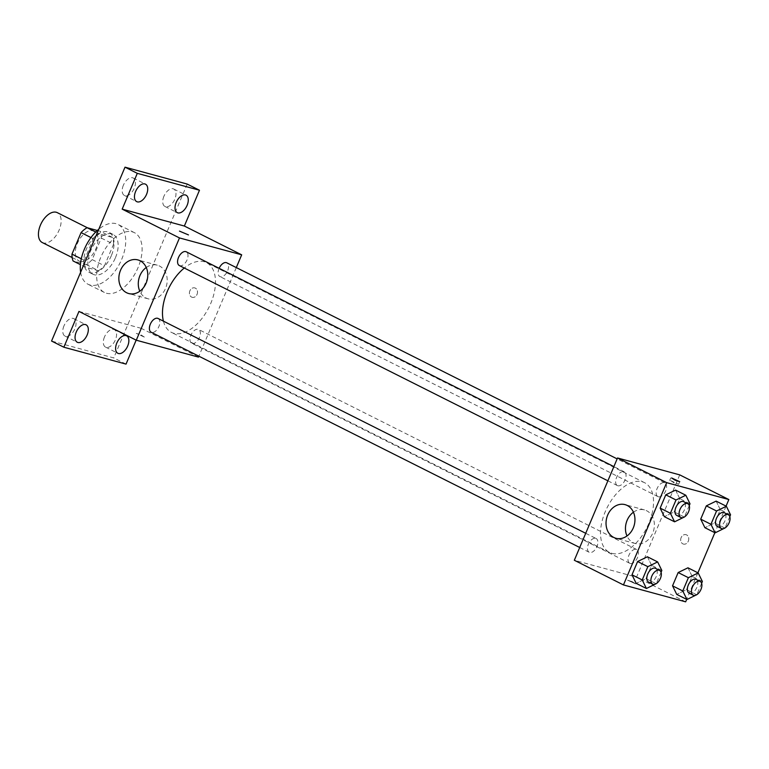<?xml version="1.0" encoding="UTF-8"?>
<svg xmlns="http://www.w3.org/2000/svg" width="769" height="769" viewBox="0 0 769 769"><rect width="100%" height="100%" fill="white"/><g stroke="black" fill="none" stroke-linecap="round" stroke-linejoin="round"><path stroke-width="0.58" stroke-dasharray="3.85 2.88" d="M42.276 242.543A16.726 9.536 116.7 0 0 43.304 242.937A16.726 9.536 116.7 0 0 58.723 231.008A16.726 9.536 116.7 0 0 57.3 212.648M80.149 261.45A16.726 9.536 116.7 0 0 95.567 249.521A16.726 9.536 116.7 0 0 94.145 231.152A16.726 9.536 116.7 0 0 78.111 241.822A16.726 9.536 116.7 0 0 79.12 261.056A16.726 9.536 116.7 0 0 80.149 261.45M97.317 230.479L100.201 231.267A21.59 12.314 116.7 0 1 101.287 238.092L92.193 259.614A21.59 12.314 116.7 0 1 86.157 264.507L73.065 260.951M101.287 238.092L113.562 244.254L104.469 265.786L92.193 259.614M86.157 264.507L98.442 270.669L85.349 267.112L80.418 264.642M98.442 270.669A21.59 12.314 116.7 0 0 104.469 265.786M113.562 244.254A21.59 12.314 116.7 0 0 112.476 237.429L100.201 231.267M85.349 267.112A21.59 12.314 116.7 0 1 84.263 260.287L93.357 238.765A21.59 12.314 116.7 0 1 99.393 233.872L112.476 237.429M111.351 255.654A22.301 12.717 -63.3 0 1 88.896 272.207A22.301 12.717 -63.3 0 1 87.551 246.57A22.301 12.717 -63.3 0 1 108.929 232.344A22.301 12.717 -63.3 0 1 111.351 255.654M115.446 257.711A22.301 12.717 116.7 0 0 113.024 234.401A22.301 12.717 116.7 0 0 91.646 248.618A22.301 12.717 116.7 0 0 92.991 274.264A22.301 12.717 116.7 0 0 94.366 274.783A22.301 12.717 116.7 0 0 115.446 257.711M93.357 238.765L90.973 237.573M84.263 260.287L81.303 258.807M99.393 233.872L95.702 232.027M80.62 272.255A33.461 19.071 116.7 0 0 87.993 284.232A33.461 19.071 116.7 0 0 90.05 285.011A33.461 19.071 116.7 0 0 120.887 261.162A33.461 19.071 116.7 0 0 118.022 224.433A33.461 19.071 116.7 0 0 98.817 229.181M106.42 293.239A33.461 19.071 116.7 0 0 137.267 269.381A33.461 19.071 116.7 0 0 134.402 232.661A33.461 19.071 116.7 0 0 102.335 253.991A33.461 19.071 116.7 0 0 104.363 292.451A33.461 19.071 116.7 0 0 106.42 293.239M123.367 185.252A9.766 5.566 116.7 0 0 124.424 195.461A9.766 5.566 116.7 0 0 133.787 189.232A9.766 5.566 116.7 0 0 133.2 177.995A9.766 5.566 116.7 0 0 123.367 185.252M63.962 325.883A9.766 5.566 116.7 0 0 65.019 336.091A9.766 5.566 116.7 0 0 74.382 329.863A9.766 5.566 116.7 0 0 73.795 318.635A9.766 5.566 116.7 0 0 63.962 325.883M104.507 336.899A9.766 5.566 116.7 0 0 105.564 347.117A9.766 5.566 116.7 0 0 114.927 340.888A9.766 5.566 116.7 0 0 114.341 329.651A9.766 5.566 116.7 0 0 104.507 336.899M163.912 196.268A9.766 5.566 116.7 0 0 164.97 206.477A9.766 5.566 116.7 0 0 174.332 200.248A9.766 5.566 116.7 0 0 173.746 189.02A9.766 5.566 116.7 0 0 163.912 196.268M187.203 184.07L113.754 357.941L51.561 341.042M126.039 364.112L113.754 357.941M236.294 267.583L198.863 356.182M198.469 357.104L141.16 328.315L136.161 340.148M191.577 297.074A4.883 3.98 -74.8 0 0 192.183 297.315A4.883 3.98 -74.8 0 0 197.306 293.643A4.883 3.98 -74.8 0 0 194.74 287.894A4.883 3.98 -74.8 0 0 189.741 291.172A4.883 3.98 -74.8 0 0 191.577 297.074A4.883 3.98 -74.8 0 0 192.183 297.305A4.883 3.98 -74.8 0 0 197.306 293.643A4.883 3.98 -74.8 0 0 194.74 287.894A4.883 3.98 -74.8 0 0 189.741 291.172A4.883 3.98 -74.8 0 0 191.568 297.074M141.16 328.315L78.967 311.416M163.412 321.154A39.036 22.253 116.7 0 0 171.458 332.4A39.036 22.253 116.7 0 0 173.861 333.313A39.036 22.253 116.7 0 0 209.841 305.485A39.036 22.253 116.7 0 0 206.505 262.633A39.036 22.253 116.7 0 0 184.281 268.025M179.331 265.536A7.7 4.383 116.7 0 0 179.811 265.718A7.7 4.383 116.7 0 0 186.905 260.23A7.7 4.383 116.7 0 0 186.242 251.79M192.183 343.426A7.7 4.383 116.7 0 0 199.277 337.937A7.7 4.383 116.7 0 0 198.623 329.497A7.7 4.383 116.7 0 0 191.25 334.4A7.7 4.383 116.7 0 0 191.712 343.243A7.7 4.383 116.7 0 0 192.183 343.426M219.136 268.314A7.7 4.383 116.7 0 0 219.886 276.561A7.7 4.383 116.7 0 0 220.357 276.744A7.7 4.383 116.7 0 0 227.451 271.255A7.7 4.383 116.7 0 0 226.788 262.806M158.078 318.472A7.7 4.383 -63.3 0 1 158.539 327.315A7.7 4.383 -63.3 0 1 151.166 332.227M144.351 337.091L140.948 334.861L136.276 333.39L144.351 337.091M144.351 337.082L140.948 334.861L136.276 333.39L144.351 337.082M188.463 234.91L179.475 231.113M146.264 267.487A17.427 14.227 105.2 0 1 157.318 265.19A17.427 14.227 105.2 0 1 166.469 285.741A17.427 14.227 105.2 0 1 148.177 298.824A17.427 14.227 105.2 0 1 145.995 297.988A17.427 14.227 105.2 0 1 139.804 291.249M611.903 553.363A39.036 22.253 116.7 0 0 647.892 525.525A39.036 22.253 116.7 0 0 644.547 482.682A39.036 22.253 116.7 0 0 607.145 507.578A39.036 22.253 116.7 0 0 609.509 552.44A39.036 22.253 116.7 0 0 611.903 553.363M595.648 538.338A7.7 4.383 -63.3 0 1 596.119 538.521A7.7 4.383 -63.3 0 1 596.59 547.365A7.7 4.383 -63.3 0 1 589.217 552.277A7.7 4.383 -63.3 0 1 588.554 543.827A7.7 4.383 -63.3 0 1 595.648 538.338M658.408 496.784A7.7 4.383 116.7 0 0 665.502 491.304A7.7 4.383 116.7 0 0 664.839 482.855A7.7 4.383 116.7 0 0 657.466 487.757A7.7 4.383 116.7 0 0 657.928 496.611A7.7 4.383 116.7 0 0 658.408 496.784M630.234 563.475A7.7 4.383 116.7 0 0 637.328 557.986A7.7 4.383 116.7 0 0 636.674 549.537A7.7 4.383 116.7 0 0 629.292 554.449A7.7 4.383 116.7 0 0 629.763 563.293A7.7 4.383 116.7 0 0 630.234 563.475M617.853 485.768A7.7 4.383 116.7 0 0 624.947 480.279A7.7 4.383 116.7 0 0 624.293 471.83A7.7 4.383 116.7 0 0 616.921 476.742A7.7 4.383 116.7 0 0 617.382 485.585A7.7 4.383 116.7 0 0 617.853 485.768M679.729 474.877L636.521 577.154L574.328 560.255M726.08 506.117L714.853 532.696M697.906 572.809L686.679 599.378M685.65 601.829L636.521 577.154M682.843 543.856A4.883 3.98 -74.8 0 0 683.449 544.087A4.883 3.98 -74.8 0 0 688.572 540.424A4.883 3.98 -74.8 0 0 686.015 534.676A4.883 3.98 -74.8 0 0 681.007 537.954A4.883 3.98 -74.8 0 0 682.843 543.856A4.883 3.98 -74.8 0 0 683.449 544.087A4.883 3.98 -74.8 0 0 688.572 540.424A4.883 3.98 -74.8 0 0 686.006 534.676A4.883 3.98 -74.8 0 0 681.007 537.954A4.883 3.98 -74.8 0 0 682.843 543.856M675.576 490.103L679.767 498.648L674.153 511.933L664.349 516.672L674.153 511.933L679.767 498.648L675.576 490.103M687.957 567.81L692.148 576.356L686.534 589.64L676.73 594.379L686.534 589.64L692.148 576.356L687.957 567.81M716.122 501.119L720.313 509.664L714.699 522.949L704.904 527.697L714.699 522.949L720.313 509.664L716.122 501.119M647.411 556.785L651.603 565.33L645.989 578.615L636.184 583.363L645.989 578.615L651.603 565.33L647.411 556.785M635.617 583.873L632.214 581.643L627.542 580.172L635.617 583.873L632.214 581.643L627.542 580.162L635.617 583.863M670.568 480.567L678.643 484.268L673.971 482.788L670.568 480.567M633.435 512.212A17.427 14.227 105.2 0 1 644.489 509.914A17.427 14.227 105.2 0 1 653.65 530.466A17.427 14.227 105.2 0 1 635.357 543.548A17.427 14.227 105.2 0 1 633.175 542.712A17.427 14.227 105.2 0 1 626.985 535.974M661.071 572.28L656.265 583.642M648.575 582.095A7.7 4.383 116.7 0 0 649.046 582.268A7.7 4.383 116.7 0 0 656.14 576.788A7.7 4.383 116.7 0 0 655.486 568.339M661.83 570.473L651.603 565.33M656.217 583.758L645.989 578.615M689.235 505.598L684.439 516.96M676.749 515.403A7.7 4.383 116.7 0 0 677.22 515.586A7.7 4.383 116.7 0 0 684.314 510.097A7.7 4.383 116.7 0 0 683.651 501.657M690.004 503.791L679.767 498.648M684.391 517.076L674.153 511.933M701.616 583.306L696.82 594.668M689.12 593.11A7.7 4.383 116.7 0 0 689.601 593.293A7.7 4.383 116.7 0 0 696.695 587.804A7.7 4.383 116.7 0 0 696.032 579.355M702.385 581.499L692.148 576.356M696.772 594.783L686.534 589.64M729.791 516.614L724.984 527.976M717.294 526.429A7.7 4.383 116.7 0 0 717.765 526.611A7.7 4.383 116.7 0 0 724.859 521.122A7.7 4.383 116.7 0 0 724.206 512.673M730.55 514.807L720.313 509.664M724.936 528.092L714.699 522.949M72.171 257.557L79.12 261.056M87.464 227.807L94.145 231.152M113.024 234.401L108.929 232.344M92.991 274.264L88.896 272.207M134.402 232.661L118.022 224.433M104.363 292.451L87.993 284.232M164.97 206.477L177.255 212.648M173.746 189.02L186.031 195.191M105.564 347.117L117.849 353.279M114.341 329.651L126.625 335.822M65.019 336.091L77.304 342.263M73.795 318.635L86.07 324.806M124.424 195.461L136.709 201.632M133.2 177.995L145.476 184.166M157.318 265.19L137.891 259.912M148.177 298.824L128.75 293.547M644.547 482.682L206.505 262.633M609.509 552.44L171.458 332.4M579.72 547.499L589.217 552.277M585.718 533.292L596.119 538.521M664.839 482.855L617.142 458.891M657.928 496.611L219.886 276.561M636.674 549.537L198.623 329.497M629.763 563.293L191.712 343.243M624.293 471.83L613.883 466.61M617.382 485.585L607.885 480.817M678.643 484.268L679.738 481.692M669.655 480.471L670.741 477.895M644.489 509.914L625.062 504.637M635.357 543.548L615.921 538.271"/><path stroke-width="1.15" d="M87.464 227.807L57.3 212.648A16.726 9.536 116.7 0 0 41.266 223.318A16.726 9.536 116.7 0 0 42.276 242.543L72.171 257.557M81.303 258.807L71.978 254.126L81.072 232.594A21.59 12.314 116.7 0 1 87.108 227.701L97.317 230.479M71.978 254.126A21.59 12.314 116.7 0 0 73.065 260.951L80.418 264.642M90.973 237.573L81.072 232.594M95.702 232.027L87.108 227.701M98.817 229.181A33.461 19.071 116.7 0 0 80.62 272.255M136.161 340.148L126.039 364.112L63.846 347.213L51.561 341.042L125.011 167.171L187.203 184.07L199.479 190.241L184.358 226.038L241.677 254.827L236.294 267.583M198.863 356.182L198.469 357.104L136.286 340.206L78.967 311.416L63.846 347.213M127.683 346.031A9.766 5.566 -63.3 0 1 117.849 353.279A9.766 5.566 -63.3 0 1 116.792 343.07A9.766 5.566 -63.3 0 1 126.625 335.822A9.766 5.566 -63.3 0 1 127.683 346.031M87.137 335.015A9.766 5.566 -63.3 0 1 77.304 342.263A9.766 5.566 -63.3 0 1 76.237 332.054A9.766 5.566 -63.3 0 1 86.07 324.806A9.766 5.566 -63.3 0 1 87.137 335.015M136.286 340.206L179.485 237.929L122.175 209.139L137.295 173.342L125.011 167.171M126.568 292.71A17.427 14.227 105.2 0 1 120.012 271.63A17.427 14.227 105.2 0 1 137.891 259.912A17.427 14.227 105.2 0 1 147.042 280.454A17.427 14.227 105.2 0 1 128.75 293.547A17.427 14.227 105.2 0 1 126.568 292.71M137.295 173.342L199.479 190.241M146.543 194.384A9.766 5.566 -63.3 0 1 136.709 201.632A9.766 5.566 -63.3 0 1 135.642 191.414A9.766 5.566 -63.3 0 1 145.476 184.166A9.766 5.566 -63.3 0 1 146.543 194.384M187.088 205.4A9.766 5.566 -63.3 0 1 177.255 212.648A9.766 5.566 -63.3 0 1 176.197 202.439A9.766 5.566 -63.3 0 1 186.031 195.191A9.766 5.566 -63.3 0 1 187.088 205.4M122.175 209.139L184.358 226.038M184.281 268.025A39.036 22.253 116.7 0 0 163.412 321.154M179.485 237.929L241.677 254.827M613.883 466.61L186.242 251.79A7.7 4.383 116.7 0 0 178.869 256.692A7.7 4.383 116.7 0 0 179.331 265.536L607.885 480.817M617.142 458.891L226.788 262.806A7.7 4.383 116.7 0 0 219.136 268.314M579.72 547.499L151.166 332.227A7.7 4.383 -63.3 0 1 150.503 323.778A7.7 4.383 -63.3 0 1 157.597 318.289A7.7 4.383 -63.3 0 1 158.078 318.472L585.718 533.292M179.475 231.113L188.463 234.91M139.804 291.249A17.427 14.227 105.2 0 1 146.264 267.487M686.679 599.378L685.65 601.829L623.457 584.93L574.328 560.255L617.536 457.968L679.729 474.877L728.849 499.552L726.08 506.117M714.853 532.696L697.906 572.809M684.439 516.96L674.586 521.815L664.349 516.672L660.158 508.126L665.771 494.842L675.576 490.103L685.813 495.246L690.004 503.791L689.235 505.598M696.82 594.668L686.967 599.522L676.73 594.379L672.539 585.834L678.152 572.549L687.957 567.81L698.194 572.953L702.385 581.499L701.616 583.306M623.457 584.93L666.665 482.653L728.849 499.552M724.984 527.976L715.132 532.84L704.904 527.697L700.713 519.152L706.327 505.867L716.122 501.119L726.359 506.262L730.55 514.807L729.791 516.614M656.265 583.642L646.421 588.496L636.184 583.363L631.993 574.818L637.607 561.533L647.411 556.785L657.639 561.928L661.83 570.473L661.071 572.28M666.665 482.653L617.536 457.968M613.749 537.435A17.427 14.227 105.2 0 1 607.193 516.355A17.427 14.227 105.2 0 1 625.062 504.637A17.427 14.227 105.2 0 1 634.223 525.179A17.427 14.227 105.2 0 1 615.921 538.271A17.427 14.227 105.2 0 1 613.749 537.435M671.654 477.991L679.738 481.692L675.057 480.212L671.654 477.991M626.985 535.974A17.427 14.227 105.2 0 1 633.435 512.212M646.421 588.496L642.23 579.961L647.844 566.666L657.639 561.928M659.581 570.396L655.486 568.339A7.7 4.383 116.7 0 0 648.113 573.241A7.7 4.383 116.7 0 0 648.575 582.095L652.67 584.152A7.7 4.383 116.7 0 0 653.141 584.325A7.7 4.383 116.7 0 0 660.235 578.846A7.7 4.383 116.7 0 0 659.581 570.396A7.7 4.383 116.7 0 0 652.208 575.299A7.7 4.383 116.7 0 0 652.67 584.152M636.184 583.363L631.993 574.818L637.607 561.533L647.411 556.785M642.23 579.961L631.993 574.818M647.844 566.666L637.607 561.533M674.586 521.815L670.395 513.269L676.009 499.985L685.813 495.246M687.746 503.705L683.651 501.657A7.7 4.383 116.7 0 0 676.278 506.56A7.7 4.383 116.7 0 0 676.749 515.403L680.834 517.46A7.7 4.383 116.7 0 0 681.315 517.643A7.7 4.383 116.7 0 0 688.409 512.154A7.7 4.383 116.7 0 0 687.746 503.705A7.7 4.383 116.7 0 0 680.373 508.617A7.7 4.383 116.7 0 0 680.834 517.46M664.349 516.672L660.158 508.126L665.771 494.842L675.576 490.103M670.395 513.269L660.158 508.126M676.009 499.985L665.771 494.842M686.967 599.522L682.776 590.976L688.39 577.692L698.194 572.953M700.126 581.412L696.032 579.355A7.7 4.383 116.7 0 0 688.659 584.267A7.7 4.383 116.7 0 0 689.12 593.11L693.215 595.168A7.7 4.383 116.7 0 0 693.696 595.35A7.7 4.383 116.7 0 0 700.78 589.861A7.7 4.383 116.7 0 0 700.126 581.412A7.7 4.383 116.7 0 0 692.754 586.324A7.7 4.383 116.7 0 0 693.215 595.168M676.73 594.379L672.539 585.834L678.152 572.549L687.957 567.81M682.776 590.976L672.539 585.834M688.39 577.692L678.152 572.549M715.132 532.84L710.941 524.295L716.554 511.001L726.359 506.262M728.291 514.73L724.206 512.673A7.7 4.383 116.7 0 0 716.823 517.585A7.7 4.383 116.7 0 0 717.294 526.429L721.389 528.486A7.7 4.383 116.7 0 0 721.86 528.668A7.7 4.383 116.7 0 0 728.954 523.18A7.7 4.383 116.7 0 0 728.291 514.73A7.7 4.383 116.7 0 0 720.918 519.633A7.7 4.383 116.7 0 0 721.389 528.486M704.904 527.697L700.713 519.152L706.327 505.867L716.122 501.119M710.941 524.295L700.713 519.152M716.554 511.001L706.327 505.867"/></g></svg>
